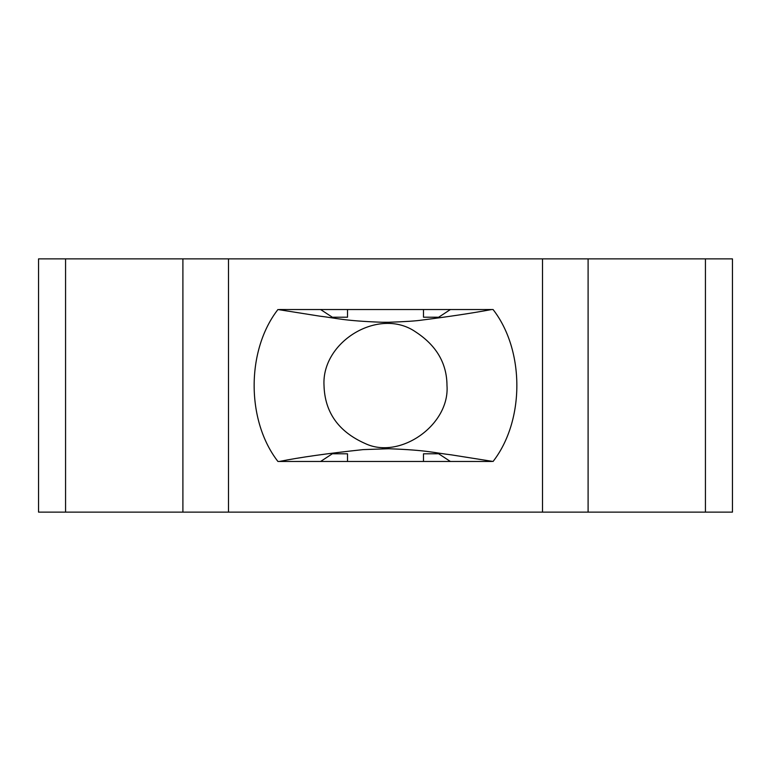 <?xml version="1.0" encoding="UTF-8"?>
<svg xmlns="http://www.w3.org/2000/svg" width="771" height="771" viewBox="0 0 771 771"><rect width="100%" height="100%" fill="white"/><g stroke="black" fill="none" stroke-linecap="round" stroke-linejoin="round"><path stroke-width="1.16" d="M388.815 322.259C405.103 321.709 416.224 320.967 422.18 320.042C449.348 316.592 472.517 313.093 491.667 309.528L493.064 309.528C524.781 350.285 524.781 420.715 493.064 461.472L451.276 454.851C433.774 452.799 427.876 450.177 388.815 448.741L363.16 449.609C327.53 453.435 299.582 457.386 279.333 461.472L277.936 461.472C246.219 420.715 246.219 350.285 277.936 309.528L319.724 316.149C337.226 318.201 343.124 320.823 382.185 322.259L388.815 322.259L382.185 322.259M279.333 461.472L320.601 461.472L332.349 453.762L347.509 453.801L347.509 461.472L423.491 461.472L423.491 453.801L438.651 453.762L450.399 461.472L491.667 461.472M279.333 309.528L320.601 309.528L332.349 317.238L347.509 317.199L347.509 309.528L423.491 309.528L423.491 317.199L438.651 317.238L450.399 309.528L491.667 309.528M320.042 309.528L347.509 309.528L347.509 317.199M182.9 512.127L182.9 258.873L228.486 258.873L228.486 512.127L65.564 512.127L65.564 258.873L182.9 258.873M705.436 512.127L588.1 512.127L588.1 258.873L588.1 512.127L542.514 512.127L542.514 258.873L732.45 258.873L732.45 512.127L705.436 512.127L705.436 258.873M542.514 258.873L228.486 258.873M542.514 512.127L228.486 512.127M320.042 461.472L347.509 461.472L347.509 453.801M450.958 461.472L423.491 461.472L423.491 453.801M450.958 309.528L423.491 309.528M65.564 258.873L38.55 258.873L38.55 512.127L65.564 512.127M365.261 443.566C338.565 431.76 324.813 412.408 324.013 385.5C321.459 341.38 379.245 306.723 415.559 331.858C436.396 345.418 446.872 363.295 446.987 385.5C449.965 425.043 399.792 460.017 365.261 443.566M382.185 448.741L388.815 448.741"/></g></svg>
